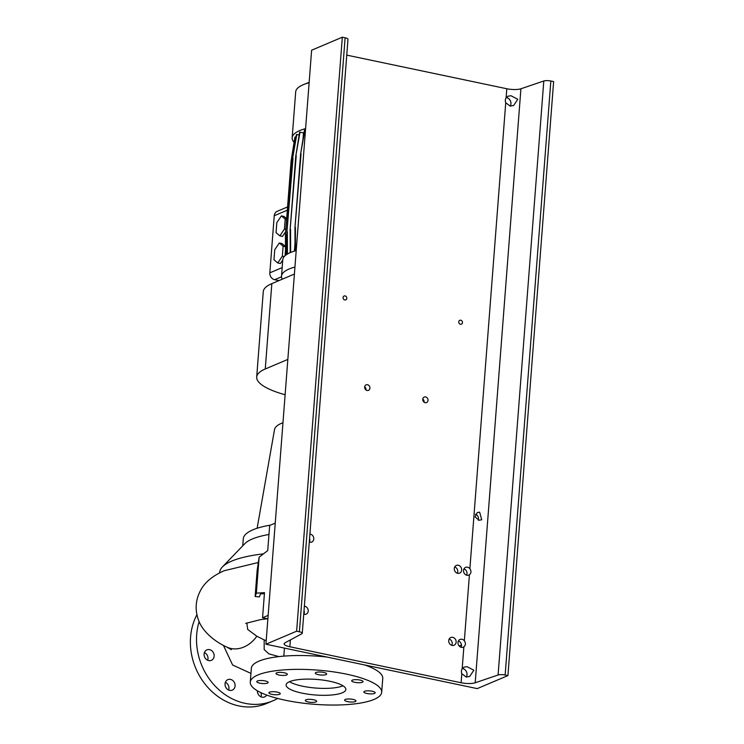 <?xml version="1.0" encoding="UTF-8"?>
<svg xmlns="http://www.w3.org/2000/svg" width="744" height="744" viewBox="0 0 744 744"><rect width="100%" height="100%" fill="white"/><g stroke="black" fill="none" stroke-linecap="round" stroke-linejoin="round"><path stroke-width="1.12" d="M223.414 645.364L232.612 665.006L250.942 673.394M278.972 656.608L268.844 653.837L264.167 649.549L264.176 639.905L256.82 636.222A28.458 22.822 115.6 0 1 226.799 647.066L231.338 649.67M259.796 683.178A5.692 1.479 -175.6 0 0 268.119 682.49A5.692 1.479 -175.6 0 0 265.097 680.927A5.692 1.479 -175.6 0 0 256.764 681.616A5.692 1.479 -175.6 0 0 259.796 683.178M279.019 675.031A5.692 1.479 -175.6 0 0 287.342 674.343A5.692 1.479 -175.6 0 0 284.32 672.781A5.692 1.479 -175.6 0 0 275.996 673.469A5.692 1.479 -175.6 0 0 279.019 675.031M318.339 674.669A5.692 1.479 -175.6 0 0 326.663 673.98A5.692 1.479 -175.6 0 0 323.64 672.418A5.692 1.479 -175.6 0 0 315.317 673.106A5.692 1.479 -175.6 0 0 318.339 674.669M354.73 682.313A5.692 1.479 -175.6 0 0 363.053 681.625A5.692 1.479 -175.6 0 0 360.031 680.062A5.692 1.479 -175.6 0 0 351.707 680.751A5.692 1.479 -175.6 0 0 354.73 682.313M366.866 693.482A5.692 1.479 -175.6 0 0 375.19 692.794A5.692 1.479 -175.6 0 0 372.167 691.232A5.692 1.479 -175.6 0 0 363.844 691.92A5.692 1.479 -175.6 0 0 366.866 693.482M347.634 701.639A5.692 1.479 -175.6 0 0 355.967 700.95A5.692 1.479 -175.6 0 0 352.944 699.388A5.692 1.479 -175.6 0 0 344.612 700.076A5.692 1.479 -175.6 0 0 347.634 701.639M308.314 701.992A5.692 1.479 -175.6 0 0 316.637 701.304A5.692 1.479 -175.6 0 0 313.615 699.751A5.692 1.479 -175.6 0 0 305.291 700.439A5.692 1.479 -175.6 0 0 308.314 701.992M279.595 694.282A5.692 1.479 -175.6 0 0 280.256 693.659A5.692 1.479 -175.6 0 0 275.996 691.892A5.692 1.479 -175.6 0 0 269.561 692.171A5.692 1.479 -175.6 0 0 268.9 692.794A5.692 1.479 -175.6 0 0 273.16 694.561A5.692 1.479 -175.6 0 0 279.595 694.282M260.902 692.655A5.692 4.91 -113 0 1 260.977 696.83M266.715 695.073A5.692 4.91 -113 0 1 264.632 696.914A5.692 4.91 -113 0 1 261.99 697.156A5.692 4.91 -113 0 1 257.387 690.804M225.367 682.341A5.692 4.91 -113 0 1 228.631 690.032M230.491 679.402A5.692 4.91 -113 0 1 235.02 684.434A5.692 4.91 -113 0 1 232.295 690.125A5.692 4.91 -113 0 1 229.645 690.367A5.692 4.91 -113 0 1 225.116 685.336A5.692 4.91 -113 0 1 227.85 679.644A5.692 4.91 -113 0 1 230.491 679.402M204.414 652.562A5.692 4.91 -113 0 1 207.678 660.254M209.538 649.633A5.692 4.91 -113 0 1 214.067 654.664A5.692 4.91 -113 0 1 211.343 660.346A5.692 4.91 -113 0 1 208.701 660.588A5.692 4.91 -113 0 1 204.172 655.557A5.692 4.91 -113 0 1 206.897 649.875A5.692 4.91 -113 0 1 209.538 649.633M246.803 622.951L247.724 629.48L256.82 636.222M267.877 618.869L262.558 617.753L268.138 615.39L275.243 523.116L269.663 525.478L267.728 550.588L259.117 557.182L257.136 570.462L255.136 596.493L259.377 596.921L260.474 593.907L264.418 593.666M302.027 693.129A29.955 7.803 -175.6 0 0 345.848 689.502A29.955 7.803 -175.6 0 0 329.936 681.29A29.955 7.803 -175.6 0 0 286.115 684.908A29.955 7.803 -175.6 0 0 302.027 693.129M289.49 681.69A29.955 7.803 -175.6 0 0 302.557 686.201A29.955 7.803 -175.6 0 0 342.993 685.801M327.109 657.073A65.9 17.168 -175.6 0 0 251.342 668.307L250.272 682.155A65.9 17.168 -175.6 0 0 285.278 700.225A65.9 17.168 -175.6 0 0 381.681 692.264A65.9 17.168 -175.6 0 0 346.676 674.185A65.9 17.168 -175.6 0 0 250.272 682.155M266.203 640.593L264.176 639.905M263.441 553.871A104.839 27.314 -175.6 0 0 222.419 566.937A104.839 27.314 -175.6 0 0 219.657 572.471L219.629 572.843M268.965 534.48A83.877 21.846 -175.6 0 0 244.776 543.706L222.419 566.937M282.962 422.722A61.11 15.922 -175.6 0 0 274.536 429.521L257.136 528.249M270.546 525.106A83.877 21.846 -175.6 0 0 243.269 538.907L242.739 545.817M277.67 698.449A59.911 51.671 -113 0 1 272.909 700.811A59.911 51.671 -113 0 1 245.083 703.331A59.911 51.671 -113 0 1 199.132 621.593M272.909 700.811L266.771 703.415A59.911 51.671 -113 0 1 238.945 705.935A59.911 51.671 -113 0 1 196.918 614.693M365.974 389A4.194 3.618 -113 0 1 366.002 389.94L365.992 390.005A2.995 2.585 -113 0 0 364.662 386.861M422.769 399.072A2.995 2.585 -113 0 1 424.108 402.216L424.108 402.141A4.194 3.618 67 0 0 424.08 401.211M262.558 617.753L264.492 592.652L256.354 593.154L259.117 557.182M256.354 593.154L255.136 596.493M381.681 692.264L382.751 678.426A65.9 17.168 -175.6 0 0 365.016 665.043M287.835 359.408L265.264 368.987A74.288 19.353 -175.6 0 0 256.699 377.05A74.288 19.353 -175.6 0 0 285.119 394.757M294.401 274.062L271.83 283.631A74.288 19.353 -175.6 0 0 263.264 291.695L256.699 377.05M294.075 142.355A65.9 17.168 4.4 0 1 292.159 137.742L295.694 91.838A65.9 17.168 4.4 0 1 303.292 84.686A65.9 17.168 4.4 0 1 303.924 84.425A65.9 17.168 4.4 0 1 309.132 82.714M292.159 137.742A65.9 17.168 4.4 0 1 299.758 130.591A65.9 17.168 4.4 0 1 305.598 128.619M282.283 279.205A65.9 17.168 4.4 0 1 281.511 276.154A65.9 17.168 4.4 0 1 289.109 269.002A65.9 17.168 4.4 0 1 294.95 267.031M281.511 276.154L282.776 259.721A65.9 17.168 4.4 0 1 290.374 252.569A65.9 17.168 4.4 0 1 296.214 250.589M285.482 246.524L281.948 243.53L279.307 242.972L274.741 249.742L273.969 259.73L277.772 262.958L280.414 263.506L282.748 260.047M277.772 262.958L282.339 256.187L283.111 246.199L279.307 242.972M283.111 246.199L285.482 246.692M282.339 256.187L284.208 256.578M285.064 255.713L285.491 250.096M278.963 280.609L274.676 279.707A5.989 5.171 -113 0 1 269.839 272.834L274.238 215.741A5.989 5.171 -113 0 1 277.177 211.333L287.565 206.925M286.663 218.652L284.031 216.43L281.39 215.872L276.824 222.642L276.052 232.63L279.856 235.848L282.497 236.406L285.659 231.719M303.041 138.84L303.506 132.795A59.306 15.447 4.4 0 1 304.054 132.516M295.005 243.307L294.401 251.119M295.982 137.063L294.912 137.119L291.109 160.881L285.445 234.518L285.51 255.332M299.162 134.878L296.382 134.571L292.587 158.333L286.924 231.97L286.989 254.29M303.506 132.795L299.59 132.255L295.787 156.017L290.123 229.645L290.197 252.644M305.477 130.181L304.417 130.237L300.623 153.999L294.959 227.627L295.024 250.923M279.856 235.848L284.431 229.078L285.194 219.089L281.39 215.872M285.194 219.089L286.607 219.387M284.431 229.078L285.845 229.375M300.027 132.069L295.787 156.017M296.224 155.831L290.123 229.645M290.56 229.459L290.634 252.458M296.819 134.385L292.587 158.333M293.024 158.147L286.924 231.97M287.361 231.784L287.426 254.029M304.854 130.051L300.623 153.999M301.06 153.813L294.959 227.627M295.396 227.441L295.47 250.802M295.349 136.933L291.109 160.881M291.546 160.695L285.445 234.518M285.882 234.332L285.947 254.997M463.865 646.871C465.753 645.169 465.911 643.141 464.34 640.779A4.194 3.618 67 0 0 461.987 639.273A4.194 3.618 67 0 0 460.043 639.449A4.194 3.618 67 0 0 458.034 643.644A4.194 3.618 67 0 0 461.364 647.345A4.194 3.618 67 0 0 463.317 647.178A4.194 3.618 67 0 0 463.865 646.871L462.182 668.735L464.154 667.098L467.083 666.689L473.844 670.214L469.697 676.454L466.283 677.068L461.801 673.692A5.394 4.65 -113 0 1 462.182 668.735M458.397 641.012A4.194 3.618 -113 0 1 461.048 647.271M469.418 574.777C471.305 573.085 471.454 571.048 469.883 568.686A4.194 3.618 67 0 0 467.53 567.188A4.194 3.618 67 0 0 465.586 567.365A4.194 3.618 67 0 0 463.577 571.55A4.194 3.618 67 0 0 466.916 575.261A4.194 3.618 67 0 0 468.86 575.084A4.194 3.618 67 0 0 469.418 574.777L464.34 640.779M463.94 568.928A4.194 3.618 -113 0 1 466.6 575.177M475.435 514.206A4.194 3.618 -113 0 1 478.197 520.13M479.024 520.251L481.731 519.758L479.648 512.179L477.267 512.542L475.091 516.903L479.024 520.251M425.168 402.699A2.995 2.585 67 0 0 425.615 396.933A2.995 2.585 67 0 0 425.168 402.699M309.551 538.61A4.194 3.618 -113 0 1 309.439 542.162M309.281 542.116A4.194 3.618 67 0 0 309.755 542.246A4.194 3.618 67 0 0 311.708 542.069A4.194 3.618 67 0 0 313.717 537.875A4.194 3.618 67 0 0 310.378 534.173A4.194 3.618 67 0 0 309.904 534.108M454.696 566.984A4.194 3.618 -113 0 1 457.355 573.233M457.672 573.317A4.194 3.618 67 0 0 459.615 573.14A4.194 3.618 67 0 0 461.624 568.955A4.194 3.618 67 0 0 458.285 565.245A4.194 3.618 67 0 0 456.342 565.421A4.194 3.618 67 0 0 454.333 569.616A4.194 3.618 67 0 0 457.672 573.317M304.008 610.703A4.194 3.618 -113 0 1 303.896 614.256M303.738 614.2A4.194 3.618 67 0 0 304.212 614.33A4.194 3.618 67 0 0 306.156 614.153A4.194 3.618 67 0 0 308.165 609.968A4.194 3.618 67 0 0 304.835 606.258A4.194 3.618 67 0 0 304.352 606.193M367.062 390.488A2.995 2.585 67 0 0 367.508 384.722A2.995 2.585 67 0 0 367.062 390.488M449.153 639.068A4.194 3.618 -113 0 1 451.803 645.327M452.12 645.411A4.194 3.618 67 0 0 454.073 645.234A4.194 3.618 67 0 0 456.081 641.04A4.194 3.618 67 0 0 452.743 637.329A4.194 3.618 67 0 0 450.799 637.506A4.194 3.618 67 0 0 448.781 641.7A4.194 3.618 67 0 0 452.12 645.411M460.462 324.263A2.093 1.804 67 0 0 460.769 320.227A2.093 1.804 67 0 0 460.462 324.263M344.77 299.953A2.093 1.804 67 0 0 345.086 295.917A2.093 1.804 67 0 0 344.77 299.953M462.34 668.503A5.394 4.65 -113 0 1 462.666 668.558A5.394 4.65 -113 0 1 466.274 677.068M511.016 95.753L517.768 99.278L513.63 105.518L510.217 106.132L505.734 102.756A5.394 4.65 -113 0 1 506.115 97.808L508.078 96.162L511.016 95.753M506.273 97.566A5.394 4.65 -113 0 1 506.599 97.622A5.394 4.65 -113 0 1 510.207 106.132M289.853 646.769A10.788 2.809 4.4 0 1 284.124 643.811A10.788 2.809 4.4 0 1 284.998 642.825L301.832 633.767A5.394 1.404 -175.6 0 0 302.269 633.265A5.394 1.404 -175.6 0 0 299.404 631.786L296.623 631.2L265.924 644.22L477.22 688.609L507.92 675.589L505.139 675.013A5.394 1.404 -175.6 0 0 498.089 674.994L475.202 682.778A10.788 2.809 4.4 0 1 461.103 682.75L289.853 646.769L290.383 639.924M507.92 675.589L553.629 81.589L550.848 81.003A5.394 1.404 -175.6 0 0 543.799 80.994L520.912 88.778A10.788 2.809 4.4 0 1 506.813 88.75L346.76 55.121M302.269 633.265L347.978 39.265A5.394 1.404 -175.6 0 0 345.114 37.786L342.324 37.2L296.623 631.2M342.324 37.2L311.624 50.22L265.924 644.22M459.15 646.006L461.466 645.02M271.83 283.631L265.264 368.987M274.238 215.741L287.314 210.189M269.839 272.834L282.171 267.608M274.676 279.707L281.511 276.815M505.734 102.756L469.883 568.686M506.813 88.75L506.115 97.808M520.912 88.778L475.202 682.778M461.801 673.692L461.103 682.75M345.114 37.786L299.404 631.786M543.799 80.994L498.089 674.994M550.848 81.003L505.139 675.013M277.345 656.803L277.689 656.282M245.725 623.388L260.195 619.706L267.347 618.757M258.326 562.511L224.111 570.75C212.682 575.809 204.86 582.31 200.657 590.243C195.523 599.804 194.798 609.727 198.481 620.003C202.982 633.107 217.508 642.974 226.799 647.066M284.441 648.108L283.817 656.134M366.569 665.369L366.011 665.396M309.16 82.333L303.924 84.425"/></g></svg>
